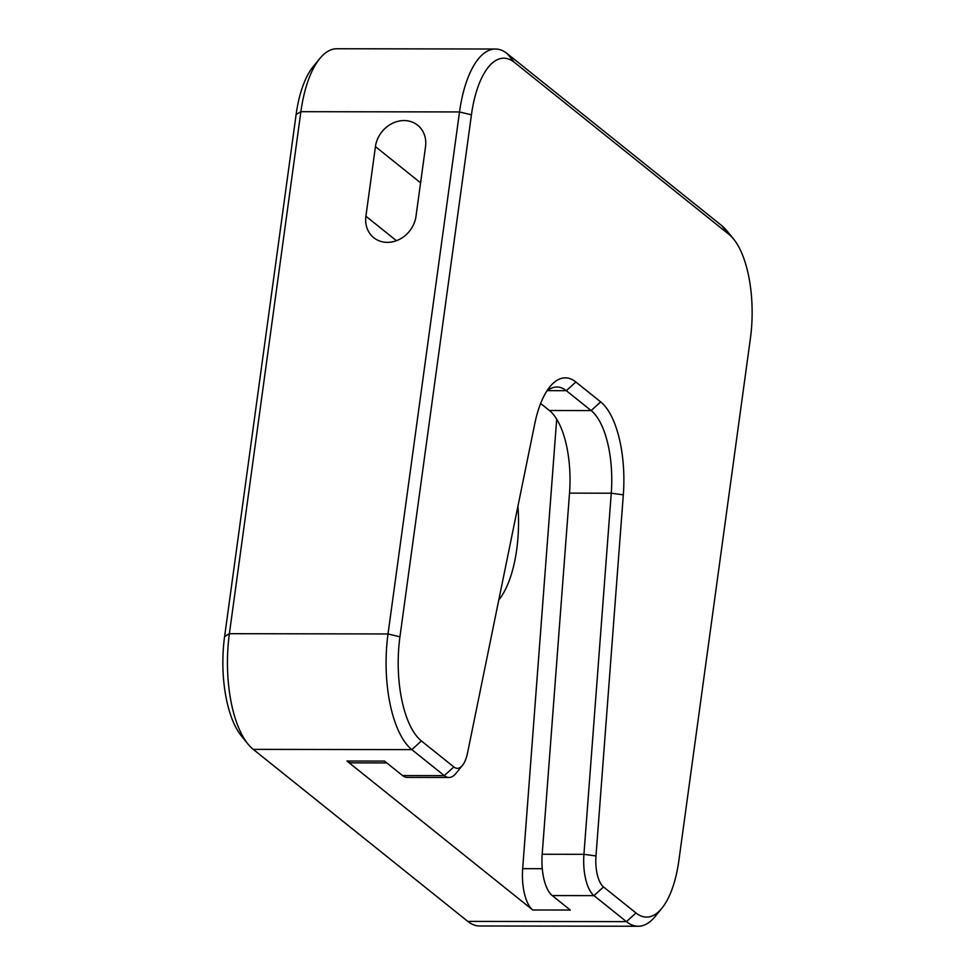 <?xml version="1.0" encoding="UTF-8"?>
<svg xmlns="http://www.w3.org/2000/svg" width="975" height="975" viewBox="0 0 975 975"><rect width="100%" height="100%" fill="white"/><g stroke="black" fill="none" stroke-linecap="round" stroke-linejoin="round"><path stroke-width="1.46" d="M498.798 599.954A87.019 35.807 90.1 0 0 516.713 549.534A87.019 35.807 90.1 0 0 517.944 506.171M462.479 765.375A27.483 11.31 90.1 0 0 467.537 753.005L534.751 423.845A82.448 33.93 -89.9 0 1 549.937 386.709A82.448 33.93 -89.9 0 1 575.859 381.993L600.685 401.895A82.448 33.93 -89.9 0 1 623.317 494.849L595.981 855.965A27.483 11.31 90.1 0 0 603.525 886.957L635.968 912.966A82.448 33.93 90.1 0 0 661.891 908.249A82.448 33.93 90.1 0 0 678.88 860.462L750.397 338.459A82.448 33.93 90.1 0 0 733.639 239.119A82.448 33.93 90.1 0 0 728.934 234.353L514.349 62.327A82.448 33.93 90.1 0 0 471.437 114.831L399.933 636.833A82.448 33.93 90.1 0 0 421.395 740.939L453.838 766.947A27.483 11.31 90.1 0 0 462.479 765.375L455.825 773.541A36.636 15.076 -89.9 0 1 449 777.477A36.636 15.076 -89.9 0 1 444.295 775.637L411.852 749.629A91.601 37.696 -89.9 0 1 388.013 633.957L459.518 111.942A91.601 37.696 -89.9 0 1 495.434 49.018L336.802 48.75A91.601 37.696 90.1 0 0 319.763 58.585A91.601 37.696 90.1 0 0 300.885 111.686L229.381 633.689A91.601 37.696 90.1 0 0 247.991 744.071A91.601 37.696 90.1 0 0 253.232 749.361L467.805 921.387A91.601 37.696 90.1 0 0 479.566 925.982L638.198 926.25A91.601 37.696 -89.9 0 1 626.438 921.643L593.982 895.635A36.636 15.076 -89.9 0 1 583.928 854.319L611.264 493.204A73.283 30.152 90.1 0 0 591.143 410.572L566.329 390.683A73.283 30.152 90.1 0 0 556.908 387.002A73.283 30.152 90.1 0 0 546.609 391.389M420.578 182.812L375.436 146.616L365.905 216.218L396.435 240.691M375.436 146.616A27.483 23.79 128.7 0 1 404.052 120.559A27.483 23.79 128.7 0 1 417.666 125.214A27.483 23.79 128.7 0 1 425.527 146.701L415.996 216.304A27.483 23.79 128.7 0 1 387.367 242.361A27.483 23.79 128.7 0 1 373.754 237.705A27.483 23.79 128.7 0 1 365.905 216.218M386.783 762.925L351.634 762.864A36.636 15.076 -89.9 0 1 346.929 761.024L532.728 909.98L570.302 910.041L552.24 895.574A36.636 15.076 -89.9 0 1 542.185 854.258L583.928 854.319L595.981 855.965M449 777.477L407.258 777.404A36.636 15.076 -89.9 0 1 402.553 775.564L384.491 761.085L346.929 761.024M623.317 494.849L611.264 493.204L569.522 493.131L542.185 854.258M569.522 493.131A73.283 30.152 90.1 0 0 549.4 410.512L591.143 410.572L600.685 401.895M540.638 403.479L549.4 410.512M495.434 49.018A91.601 37.696 -89.9 0 1 507.195 53.613L721.768 225.639A91.601 37.696 -89.9 0 1 727.009 230.929L733.639 239.119M247.991 744.071L241.361 735.881A82.448 33.93 -89.9 0 1 224.603 636.541L296.12 114.538A82.448 33.93 -89.9 0 1 313.109 66.751L319.763 58.585M556.701 419.177L522.673 868.664L542.283 868.701M532.728 909.98A36.636 15.076 -89.9 0 1 522.673 868.664M661.891 908.249L655.237 916.415A91.601 37.696 -89.9 0 1 638.198 926.25M471.437 114.831L459.518 111.942L300.885 111.686L296.12 114.538M224.603 636.541L229.381 633.689L388.013 633.957L399.933 636.833M421.395 740.939L411.852 749.629L253.232 749.361M467.805 921.387L626.438 921.643L635.968 912.966M603.525 886.957L593.982 895.635L552.24 895.574M402.553 775.564L444.295 775.637L453.838 766.947M575.859 381.993L566.329 390.683L547.487 390.646M507.195 53.613L514.349 62.327M721.768 225.639L728.934 234.353"/></g></svg>
